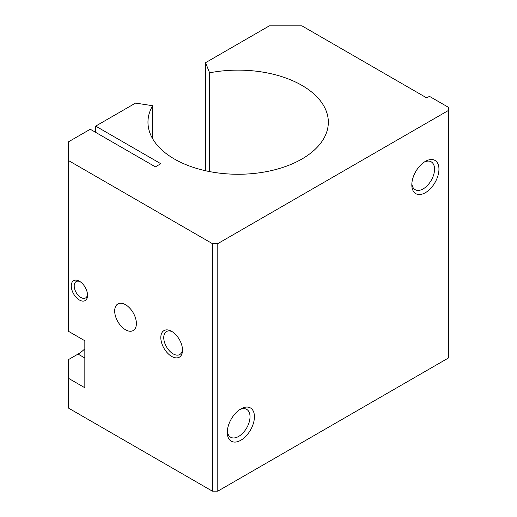 <?xml version="1.0" encoding="UTF-8"?>
<svg xmlns="http://www.w3.org/2000/svg" width="517" height="517" viewBox="0 0 517 517"><rect width="100%" height="100%" fill="white"/><g stroke="black" fill="none" stroke-linecap="round" stroke-linejoin="round"><path stroke-width="0.78" d="M209.592 171.586L209.592 72.813L205.546 62.693L269.357 25.85L301.915 25.85L426.738 97.913L429.453 96.349L448.446 107.316L448.446 110.451L217.799 243.617L212.371 243.617L68.554 160.58L68.554 141.781L90.262 129.25L155.384 166.849L160.813 163.715L95.684 126.116L135.59 103.077L152.605 105.714A90.184 52.068 0 0 0 147.965 122.199A90.184 52.068 0 0 0 266.707 171.586A90.184 52.068 0 0 0 328.334 122.199A90.184 52.068 0 0 0 209.592 72.813M411.862 183.509A16.072 9.28 120 0 0 415.145 189.681A16.072 9.28 120 0 0 427.527 185.37A16.072 9.28 120 0 0 434.545 169.201A16.072 9.28 120 0 0 431.217 161.84A16.072 9.28 120 0 0 424.231 162.086M438.952 169.201A19.187 11.077 -60 0 1 425.381 192.699A19.187 11.077 -60 0 1 411.816 184.866A19.187 11.077 -60 0 1 425.381 161.369A19.187 11.077 -60 0 1 438.952 169.201M172.426 331.817A13.274 7.665 -120 0 0 166.5 331.539A13.274 7.665 -120 0 0 163.747 337.614A13.274 7.665 -120 0 0 169.544 350.972A13.274 7.665 -120 0 0 179.774 354.526A13.274 7.665 -120 0 0 182.495 349.253M182.52 350.151A15.348 8.86 60 0 1 171.663 356.413A15.348 8.86 60 0 1 160.813 337.614A15.348 8.86 60 0 1 171.663 331.352A15.348 8.86 60 0 1 182.52 350.151M136.391 323.519A15.348 8.86 60 0 1 133.212 330.544A15.348 8.86 60 0 1 121.385 326.434A15.348 8.86 60 0 1 114.684 310.982A15.348 8.86 60 0 1 117.863 303.957A15.348 8.86 60 0 1 129.689 308.067A15.348 8.86 60 0 1 136.391 323.519M227.344 431.042A16.072 9.28 120 0 0 230.621 437.214A16.072 9.28 120 0 0 243.009 432.91A16.072 9.28 120 0 0 250.021 416.734A16.072 9.28 120 0 0 246.693 409.374A16.072 9.28 120 0 0 239.714 409.619M254.429 416.734A19.187 11.077 -60 0 1 240.864 440.232A19.187 11.077 -60 0 1 227.293 432.399A19.187 11.077 -60 0 1 240.864 408.902A19.187 11.077 -60 0 1 254.429 416.734M87.509 294.406A9.435 5.448 60 0 1 85.589 297.941A9.435 5.448 60 0 1 78.319 295.414A9.435 5.448 60 0 1 74.202 285.914A9.435 5.448 60 0 1 76.161 281.597A9.435 5.448 60 0 1 80.18 281.707M87.547 295.317A11.51 6.65 60 0 1 79.405 300.015A11.51 6.65 60 0 1 71.262 285.914A11.51 6.65 60 0 1 79.405 281.216A11.51 6.65 60 0 1 87.547 295.317M95.684 132.384L95.684 126.116M68.554 160.58L68.554 331.352L84.833 340.748L84.833 387.75L68.554 378.354L68.554 359.548L78.048 354.067A28.784 16.615 120 0 0 84.833 348.807M68.554 378.354L68.554 408.12L212.371 491.15L217.799 491.15L448.446 357.984L448.446 110.451M217.799 491.15L217.799 243.617M212.371 491.15L212.371 243.617M152.605 138.685L152.605 105.714M205.546 170.746L205.546 62.693M84.833 357.984L78.048 354.067"/></g></svg>
